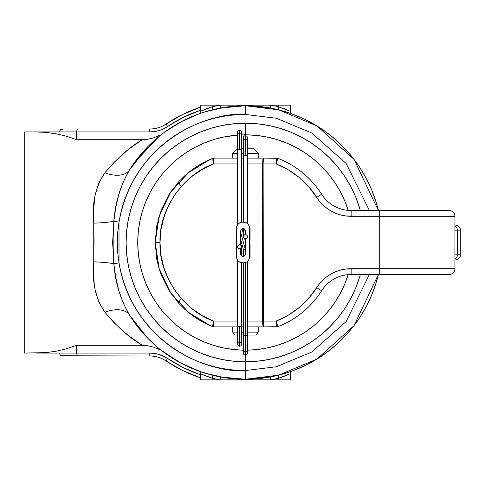 <?xml version="1.0" encoding="UTF-8"?>
<svg xmlns="http://www.w3.org/2000/svg" width="485" height="485" viewBox="0 0 485 485"><rect width="100%" height="100%" fill="white"/><g stroke="black" fill="none" stroke-linecap="round" stroke-linejoin="round"><path stroke-width="0.73" d="M245.41 114.46L276.311 118.243L311.734 132.975L346.175 163.5L369.382 210.49L346.175 163.5L311.734 132.975L276.311 118.243L245.41 114.46L245.41 105.73L245.41 114.46A128.04 128.04 0 0 0 119.007 222.088C134.054 138.959 210.314 111.495 245.41 114.46M236.043 378.949L245.41 379.27L245.41 361.81L245.41 370.54L276.311 366.757L311.734 352.025L346.175 321.5L369.382 274.51L346.175 321.5L311.734 352.025L276.311 366.757L245.41 370.54L245.41 379.27L278.766 375.141L316.996 359.039L353.983 325.671L378.379 274.51A136.77 136.77 0 0 1 245.41 379.27L254.789 378.949M254.777 106.051L245.41 105.73A136.77 136.77 0 0 1 378.379 210.49L353.983 159.329L316.996 125.961L278.766 109.859L245.41 105.73A136.77 136.77 0 0 0 129.513 169.871L123.311 181.748L118.783 194.497L115.721 207.713L113.842 221.257L119.007 222.088L113.842 221.257L112.623 242.494L113.842 263.743L115.721 277.311L118.795 290.527L123.317 303.264L129.513 315.129A136.77 136.77 0 0 0 245.41 379.27A136.77 136.77 0 0 1 129.513 315.129L147.773 338.281L156.661 346.563M245.41 370.54C210.314 373.505 134.054 346.041 119.007 262.912L117.722 252.727L117.261 242.482L117.722 232.254L119.007 222.088L119.007 262.912L113.842 263.743L119.007 262.912A128.04 128.04 0 0 0 245.41 370.54M167.028 358.112L159.098 354.468L154.491 353.426L149.78 353.08L76.63 353.08L76.63 345.302L66.766 348.685L56.63 351.116L46.305 352.589L24.25 353.08L24.25 131.92L35.89 131.92L24.25 131.92L24.25 353.08L46.305 352.589L56.63 351.116L66.766 348.685L76.63 345.302L142.208 345.302L133.114 339.148L123.554 331.588L114.042 322.671L104.857 312.231L98.613 301.652L95.011 289.327L94.108 282.755L93.599 269.017L94.017 242.536L93.672 209.12L94.987 195.801L98.57 183.445L104.857 172.769L114.042 162.329L128.349 149.465L142.208 139.698L76.63 139.698L66.766 136.315L56.63 133.884L46.305 132.411L35.89 131.92L46.305 132.411L56.63 133.884L46.305 132.411L56.63 133.884L66.766 136.315L76.63 139.698L76.63 131.92L149.78 131.92L154.491 131.574L159.098 130.532L163.5 128.828L183.5 117.291L200.463 110.247A139.68 139.68 0 0 0 167.61 126.494L165.985 124.075A142.59 142.59 0 0 1 200.463 107.179L182.651 114.466L165.985 124.075A29.1 29.1 0 0 1 149.78 129.01L63.286 129.01L60.376 129.865L59.17 131.92L35.89 131.92L46.305 132.411M264.095 107.009L260.991 106.621M291.988 113.908L280.809 110.392M288.06 112.55L289.83 113.144M267.089 107.458L270.09 107.973M270.133 377.015L267.532 377.469M266.047 377.706L264.477 377.936M264.131 377.985L260.997 378.379M289.842 371.849L291.994 371.092M280.797 374.614L288.06 372.45M226.725 377.991L229.829 378.379M198.832 371.092L210.011 374.608M161.347 350.388L180.802 363.047L164.36 352.668M134.581 322.64L143.166 333.347L147.773 338.275M138.522 157.17L134.581 162.36M156.661 138.437L147.773 146.725L138.558 157.128M164.336 132.35L161.347 134.612M198.832 113.908L202.76 112.55L198.547 114.011L180.802 121.953L164.36 132.332M210.023 110.386L202.76 112.55L212.794 109.677L212.103 106.852A139.68 139.68 0 0 1 220.014 105.148L212.103 105.148L212.103 106.852L209.859 107.567L212.103 106.852L212.103 105.148L200.463 105.148L200.463 111.277L201.402 110.853L200.463 111.277L200.463 105.148L270.806 105.148A139.68 139.68 0 0 1 278.717 106.852L278.717 105.148L270.806 105.148L278.717 105.148L278.717 106.852L290.357 111.277L290.357 105.148L278.717 105.148L290.357 105.148L290.357 111.271A2.91 2.91 0 0 0 292.273 114.011L288.108 112.569M229.823 106.621L226.725 107.015M147.773 146.719L129.513 169.871A136.77 136.77 0 0 1 245.41 105.73L236.031 106.051M200.978 113.15L198.595 113.993M132.654 165.094L135.285 161.39M56.63 351.116L46.305 352.589L35.89 353.08L59.17 353.08L60.376 355.135L63.286 355.99L149.78 355.99A29.1 29.1 0 0 1 165.985 360.925L182.651 370.534L200.463 377.821A142.59 142.59 0 0 1 165.985 360.925L167.61 358.506L167.004 358.1M200.329 372.85L200.463 373.723A2.91 2.91 0 0 0 198.547 370.989L180.802 363.047L200.99 371.856M290.357 373.723A2.91 2.91 0 0 1 292.273 370.989A2.91 2.91 0 0 0 290.357 373.723L278.717 378.148L280.96 377.433L278.717 378.148L278.717 379.852L278.717 378.148A139.68 139.68 0 0 1 270.806 379.852L290.357 379.852L290.357 373.723L290.357 379.852L270.806 379.852L270.278 376.99L263.222 378.106M35.89 353.08L76.63 353.08L76.63 345.302L142.208 345.302C129.822 338.069 117.37 327.048 104.857 312.231C95.496 298.517 91.792 281.736 93.738 261.888L93.738 223.112C91.762 203.433 95.472 186.652 104.857 172.769A29.1 16.502 -147.9 0 0 129.513 169.871A29.1 16.502 32.1 0 1 104.857 172.769C117.37 157.952 129.822 146.931 142.208 139.698L148.107 139.201L153.848 137.77L148.107 139.201L142.208 139.698L76.63 139.698L66.766 136.315L56.63 133.884M167.004 126.9L167.592 126.506A32.01 32.01 0 0 1 149.78 131.92L149.78 129.01L63.286 129.01L60.376 129.865L59.17 131.92L35.89 131.92M135.121 340.585L136.673 341.664M128.798 335.887L130.41 337.13M125.857 333.522L127.979 335.238M127.973 149.768L124.687 152.448M130.386 147.889L128.798 149.113M136.691 143.324L135.145 144.403M166.682 354.341L174.345 359.361M183.724 364.568L192.102 368.454M198.601 371.013L202.196 372.262M205.41 373.292L225.185 377.766M225.264 377.779L220.542 376.99L245.41 379.27L270.278 376.99L270.806 379.852L220.014 379.852L270.806 379.852A139.68 139.68 0 0 0 278.717 378.148L278.026 375.323L278.717 378.148M292.085 371.061L305.12 365.551L315.978 359.658L326.259 352.813L335.887 345.065L344.768 336.487L352.844 327.139L360.046 317.099L366.308 306.447L371.589 295.28L375.833 283.676L378.379 274.51M378.379 210.49L375.833 201.323L371.589 189.72L366.308 178.553L360.046 167.901L352.844 157.861L344.768 148.513L335.887 139.935L326.259 132.187L315.978 125.342L305.12 119.449L292.261 114.005A2.91 2.91 0 0 1 290.357 111.277L278.717 106.852L278.026 109.677L278.717 106.852L290.357 111.277M200.463 111.271L200.463 111.277A2.91 2.91 0 0 1 198.547 114.011A2.91 2.91 0 0 0 200.463 111.277L212.103 106.852A139.68 139.68 0 0 1 220.014 105.148L220.542 108.009L225.264 107.221M225.185 107.233L205.41 111.708M202.196 112.738L198.601 113.987M192.102 116.545L183.724 120.432M174.345 125.639L168.986 129.077M168.907 129.131L166.682 130.659M140.565 154.673L139.092 156.461M61.71 355.766L149.78 355.99A29.1 29.1 0 0 1 165.985 360.925L167.61 358.506A139.68 139.68 0 0 0 200.463 374.753L183.5 367.709L167.61 358.506A32.01 32.01 0 0 0 149.78 353.08L59.17 353.08L60.376 355.135M142.208 345.302L148.143 345.805L142.208 345.302L127.876 335.153M212.794 375.323L212.103 378.148A139.68 139.68 0 0 0 220.014 379.852L220.542 376.99L220.014 379.852L212.103 379.852L212.103 378.148L212.103 379.852L200.463 379.852L200.463 373.723L200.463 379.852L220.014 379.852A139.68 139.68 0 0 1 212.103 378.148L212.794 375.323L198.595 371.007M288.302 374.632L287.108 375.135M286.841 375.245L286.114 375.542M283.107 376.681L284.362 376.221M285.077 375.948L280.954 377.433M201.402 374.147L212.103 378.148L201.548 374.214M205.737 375.948L207.719 376.687M202.512 374.632L204.379 375.408M203.979 375.245L211.957 378.106M202.506 110.368L203.712 109.865M211.957 106.894L204.731 109.452M207.713 108.319L206.458 108.779M205.743 109.052L209.866 107.567M285.083 109.052L283.101 108.313M288.308 110.368L286.441 109.592M263.222 106.894L270.278 108.009L245.41 105.73L220.542 108.009L220.014 105.148L270.806 105.148L270.278 108.009L270.806 105.148A139.68 139.68 0 0 1 278.717 106.852M66.766 136.315L76.63 139.698L76.63 131.92L59.17 131.92L76.63 131.92L76.982 129.865L77.836 129.01L76.982 129.865L76.63 131.92L149.78 131.92L149.78 129.01A29.1 29.1 0 0 0 165.985 124.075L167.61 126.494M280.045 128.325L291.067 132.272L280.045 128.325L268.684 125.482L257.105 123.766L245.41 123.19L245.41 134.83L245.41 123.19A119.31 119.31 0 0 0 126.1 242.5A119.31 119.31 0 0 0 360.343 274.51A119.31 119.31 0 0 1 245.41 361.81L245.41 355.117L245.41 361.81A119.31 119.31 0 0 1 126.1 242.5A119.31 119.31 0 0 1 360.343 210.49A119.31 119.31 0 0 0 245.41 123.19L233.715 123.766L222.136 125.482L210.775 128.325L199.753 132.272L189.168 137.279L179.123 143.299L189.168 137.279M179.123 143.299L169.72 150.271L161.044 158.134L153.181 166.81L146.209 176.213L140.189 186.258L135.182 196.843L131.235 207.865L135.182 196.843M131.235 207.865L128.392 219.226L126.676 230.805L126.1 242.5L126.676 254.195L128.392 265.774L131.235 277.135L135.182 288.157L140.189 298.742L146.209 308.787L140.189 298.742M146.209 308.787L153.181 318.19L161.044 326.866L169.72 334.729L179.123 341.701L189.168 347.721L199.753 352.728L210.775 356.675L199.753 352.728M210.775 356.675L222.136 359.518L233.715 361.234L245.41 361.81L257.105 361.234L268.684 359.518L280.045 356.675L291.055 352.734M311.697 341.701L301.652 347.721L311.697 341.701L321.1 334.729L329.776 326.866L337.639 318.19L344.611 308.787L350.631 298.742L355.638 288.157L359.585 277.135L355.638 288.157M360.343 210.49L355.638 196.843L350.631 186.258L344.611 176.213L350.631 186.258M344.611 176.213L337.639 166.81L329.776 158.134L321.1 150.271L311.697 143.299L301.652 137.279L291.067 132.272M104.857 312.231A29.1 16.502 147.9 0 1 129.513 315.129A29.1 16.502 -32.1 0 0 104.857 312.231M159.329 349.546L153.915 347.254L148.143 345.805M129.513 169.871C120.438 185.561 115.212 202.688 113.842 221.257A29.1 5.099 -1.3 0 1 93.738 223.112A29.1 5.099 178.7 0 0 113.842 221.257L113.842 263.743A29.1 5.099 1.3 0 0 93.738 261.888A29.1 5.099 -178.7 0 1 113.842 263.743C115.218 282.343 120.444 299.469 129.513 315.129M153.848 137.77L159.316 135.46M134.23 162.839L158.977 136.503M76.721 354.195L76.63 353.08L76.721 354.195M77.376 355.766L76.982 355.135L77.376 355.766M149.78 355.99L149.78 353.08L149.78 355.99M165.985 360.925A142.59 142.59 0 0 0 200.463 377.821M200.463 107.179A142.59 142.59 0 0 0 165.985 124.075M198.547 370.989A2.91 2.91 0 0 1 200.463 373.723M212.103 106.852L212.794 109.677M288.096 112.562L292.273 114.011M60.231 129.01L60.231 129.974L60.231 129.01L63.286 129.01L60.528 129.01L60.528 129.756L60.619 129.01M245.41 134.83A107.67 107.67 0 0 1 348.169 210.363L344.883 201.299L340.367 191.745L334.935 182.681L328.642 174.194L321.543 166.367L313.716 159.268L305.229 152.975L296.165 147.543L286.611 143.026L276.662 139.468L266.417 136.897L255.965 135.351L245.41 134.83A107.67 107.67 0 0 0 241.627 134.897L245.41 134.83M348.169 274.637A107.67 107.67 0 0 1 247.447 350.152L255.965 349.649L266.417 348.103L276.662 345.532L286.611 341.974L296.165 337.457L305.229 332.025L313.716 325.732L321.543 318.633L328.642 310.806L334.935 302.319L340.367 293.255L344.883 283.701L348.169 274.637M210.775 128.325L199.753 132.272L210.775 128.325M146.209 176.213L140.147 186.337L146.209 176.213M131.235 277.135L135.182 288.157L131.235 277.135M179.123 341.701L189.168 347.721L179.123 341.701M291.067 352.728L280.045 356.675L291.067 352.728L280.045 356.675L291.067 352.728L301.652 347.721M344.611 308.787L350.631 298.742L344.611 308.787M359.585 207.865L355.638 196.843L359.585 207.865M311.697 143.299L301.652 137.279L311.697 143.299M243.373 350.152A107.67 107.67 0 0 1 137.782 245.416A107.67 107.67 0 0 1 237.553 135.115L224.403 136.897L214.158 139.468L204.209 143.026L194.655 147.543L185.591 152.975L177.104 159.268L169.277 166.367L162.178 174.194L155.885 182.681L150.453 191.745L145.936 201.299L142.378 211.248L139.807 221.493L138.261 231.945L137.74 242.5L138.261 253.055L139.807 263.507L142.378 273.752L145.936 283.701L150.453 293.255L155.885 302.319L162.178 310.806L169.277 318.633L177.104 325.732L185.591 332.025L194.655 337.457L204.209 341.974L214.158 345.532L224.403 348.103L234.855 349.649L243.373 350.152M359.585 277.135L360.343 274.51M246.331 361.804L245.41 361.81L246.331 361.804M262.227 360.616L262.627 360.561L262.227 360.616M356.293 198.456L356.59 199.202L356.293 198.456M359.433 207.374L359.737 208.386L359.433 207.374M350.461 185.937L351.31 187.543L350.461 185.937M339.294 168.877L339.045 168.562L339.294 168.877M134.709 198.007L134.557 198.377L134.709 198.007M146.403 175.928L146.13 176.328L146.403 175.928M145.93 176.637L146.949 175.121L145.93 176.637M145.53 177.237L146.385 175.952L145.53 177.237M152.866 167.198L153.49 166.44L152.866 167.198M151.829 168.495L152.326 167.865L151.829 168.495M232.836 361.143L233.497 361.216L232.836 361.143M233.37 361.204L234.431 361.307L233.37 361.204M235.795 361.422L234.431 361.307M222.803 359.652L223.27 359.737L222.803 359.652M145.506 177.28L146.361 175.988M153.06 166.961L153.606 166.3L153.06 166.961M222.172 359.524L223.27 359.737L222.172 359.524M213.145 326.266L213.024 326.696L212.782 326.162L212.812 324.92L213.6 321.07C183.087 310.594 158.625 274.734 160.008 242.5L155.2 242.5L158.795 267.714L169.95 291.934L187.768 311.891L209.678 325.332L213.006 326.69L200.76 320.882L189.514 313.31L171.041 293.564L159.25 269.23L155.2 242.536M460.75 254.14L460.75 230.86L457.573 230.86A5.82 5.293 -90 0 0 454.93 225.822A5.82 5.293 90 0 1 457.573 230.86L454.93 230.86L457.573 230.86L457.573 254.14L460.75 254.14L460.75 230.86L457.573 230.86L457.573 254.14L454.93 254.14L457.573 254.14A5.82 5.293 90 0 1 454.93 259.178A5.82 5.293 -90 0 0 457.573 254.14L460.75 254.14C460.398 257.668 458.458 259.608 454.93 259.96M336.123 271.558L340.991 269.975L346.023 269.011L379.27 268.69L379.27 216.31L346.023 215.989L340.991 215.025L336.123 213.442L331.491 211.26L327.169 208.514L323.222 205.246L319.718 201.505L308.709 186.689L299.13 177.413L288.199 169.762L276.207 163.93L263.125 163.93L263.125 321.07L276.207 321.07L288.199 315.238L299.13 307.587L308.709 298.311L319.718 283.495L323.222 279.754L327.169 276.486L331.491 273.74L336.123 271.558L340.991 269.975M159.298 269.381L161.384 275.322L168.913 290.315L179.086 303.652L184.967 309.466L191.533 314.85A90.21 90.21 0 0 0 213.006 326.69A90.21 90.21 0 0 1 191.533 314.85L191.46 314.801M213.024 326.696A2.91 2.91 0 0 0 214.067 326.89A2.91 2.91 0 0 1 213.024 326.696L214.024 326.878A2.91 2.868 111 0 1 213.006 326.69L213.6 321.07L213.515 325.053L214.024 326.878L213.6 321.07L237.553 321.07L213.6 321.07L202.233 315.602L191.805 308.496L182.554 299.918L174.685 290.054L168.374 279.13L163.76 267.38L160.953 255.08L160.008 242.5L160.953 229.92L163.76 217.619L168.374 205.87L174.685 194.946L182.554 185.082L191.805 176.504L202.233 169.398L213.6 163.93L212.812 160.08L213.006 158.31L209.678 159.668L187.768 173.109L169.95 193.066L158.795 217.286L155.2 242.5L159.25 215.77L171.041 191.436L189.514 171.69L200.76 164.118L213.006 158.31A90.21 90.21 0 0 0 191.533 170.15L184.937 175.564L179.086 181.348L168.913 194.685L161.384 209.678L156.758 225.798L155.2 242.5L156.758 259.202L159.207 269.084M209.496 159.747L213.024 158.304A2.91 2.91 0 0 1 214.067 158.11L213.515 159.947L213.6 163.93L237.553 163.93L213.6 163.93L214.067 158.11A2.91 2.91 0 0 0 213.024 158.304L213.006 158.31A2.91 2.868 69 0 1 214.024 158.122L213.006 158.31L213.6 163.93C183.087 174.406 158.625 210.266 160.008 242.5L155.2 242.5M346.023 269.011L351.134 268.69L351.134 274.51A34.92 34.92 0 0 0 321.628 290.751L316.711 287.641L321.628 290.751A34.92 34.92 0 0 1 351.134 274.51L449.11 274.51A5.82 5.82 0 0 0 454.93 268.69L454.93 216.31L379.27 216.31L379.27 268.69L454.93 268.69L454.93 216.31A5.82 5.82 0 0 0 449.11 210.49L351.134 210.49A34.92 34.92 0 0 1 321.628 194.249A90.21 90.21 0 0 0 277.796 158.304L263.379 158.11L263.125 163.93L262.621 163.93L262.84 159.814L263.379 158.11L262.621 163.93L262.621 321.07L263.125 321.07L262.621 321.07L262.84 325.186L263.379 326.89L263.125 163.93L276.207 163.93L276.753 158.11L263.379 158.11L263.125 163.93L247.447 163.93L262.621 163.93L262.621 321.07L263.379 326.89L247.447 326.89L276.753 326.89L276.207 321.07L263.125 321.07L263.379 326.89L277.796 326.696A90.21 90.21 0 0 0 321.628 290.751A90.21 90.21 0 0 1 277.796 326.696L277.675 326.266L277.796 326.696A2.91 2.91 0 0 1 276.753 326.89L276.207 321.07L277.675 326.266L276.517 322.143M214.067 326.89L237.553 326.89L214.067 326.89M241.627 326.89L243.373 326.89L241.627 326.89M277.796 158.304A90.21 90.21 0 0 1 321.628 194.249L316.711 197.359L321.628 194.249A34.92 34.92 0 0 0 351.134 210.49L351.134 216.31L351.134 210.49L379.27 210.49L379.27 216.31L379.27 210.49L449.11 210.49A5.82 5.82 0 0 1 454.93 216.31L351.134 216.31A40.74 40.74 0 0 1 316.711 197.359A84.39 84.39 0 0 0 276.207 163.93L277.796 158.304L276.207 163.93L276.753 158.11A2.91 2.91 0 0 1 277.796 158.304L276.82 161.784M263.379 158.11L247.447 158.11L263.379 158.11M243.373 158.11L241.627 158.11L243.373 158.11M237.553 158.11L214.067 158.11L237.553 158.11M340.991 215.025L336.123 213.442M241.627 163.93L243.373 163.93L241.627 163.93M262.621 321.07L247.447 321.07L262.621 321.07M243.373 321.07L241.627 321.07L243.373 321.07M351.134 268.69L454.93 268.69A5.82 5.82 0 0 1 449.11 274.51L379.27 274.51L379.27 268.69L379.27 274.51L351.134 274.51L351.134 268.69A40.74 40.74 0 0 0 316.711 287.641A84.39 84.39 0 0 1 276.207 321.07L276.753 326.89M177.316 301.67L179.086 303.652A5.82 2.122 137.3 0 1 180.456 299.706M177.316 183.33L179.086 181.348A5.82 2.122 -137.3 0 0 180.456 185.294M191.533 170.15A90.21 90.21 0 0 1 212.963 158.328M276.753 158.11L276.207 163.93M277.796 326.696L276.207 321.07M232.715 332.128L234.382 335.038L237.553 335.038L234.382 335.038L232.715 332.128L237.553 332.128L232.715 332.128L232.715 326.89L232.715 332.128M258.214 332.128L247.447 332.128L258.214 332.128L258.214 326.89L258.214 332.128L256.535 335.038L258.214 332.128M243.373 332.128L241.627 332.128L243.373 332.128M241.627 335.038L243.373 335.038L241.627 335.038M247.447 335.038L256.535 335.038L247.447 335.038L247.447 335.62L247.447 335.038M232.715 153.454L232.715 158.11L232.715 153.454L237.553 153.454L232.715 153.454L237.329 148.798L232.715 153.454M258.214 153.454L247.447 153.454L258.214 153.454L258.214 158.11L258.214 153.454L253.558 148.798L247.447 148.798L253.558 148.798M243.373 153.454L241.627 153.454L243.373 153.454M243.373 148.798L241.627 148.798L243.373 148.798M245.386 254.14A2.328 2.328 0 0 1 243.058 256.468L244.707 255.789L245.386 254.14L245.386 238.717L245.386 254.14M249.46 243.84L250.042 243.84L250.042 257.05L250.042 243.84L249.46 243.84L249.46 227.95L249.46 241.16L250.042 241.16L250.042 227.95L250.042 241.16L249.46 241.16M249.46 227.95L250.042 227.95L249.46 227.95A5.82 5.82 0 0 0 243.64 222.13L242.476 222.13L245.871 222.573L247.756 223.834L249.017 225.725L249.46 227.95L249.351 258.184L248.484 260.281L246.877 261.888L243.64 262.87L240.251 262.427L238.359 261.166L237.098 259.275L236.656 257.05L236.771 226.816L238.359 223.834L240.251 222.573L242.476 222.13A5.82 5.82 0 0 0 236.656 227.95L236.656 257.05A5.82 5.82 0 0 0 242.476 262.87L243.64 262.87A5.82 5.82 0 0 0 249.46 257.05L249.017 259.275M240.73 254.14L241.415 255.789L243.058 256.468A2.328 2.328 0 0 1 240.73 254.14L240.73 248.447L240.912 255.031M245.386 234.643L245.386 230.86L244.707 229.211L243.949 228.708L242.167 228.708L240.912 229.969L240.73 245.07L240.73 230.86A2.328 2.328 0 0 1 243.058 228.532A2.328 2.328 0 0 1 245.386 230.86L245.386 234.643M240.251 262.427L241.342 262.761M245.871 222.573L244.779 222.239M237.098 225.725L236.771 226.816M244.707 255.789L243.058 256.468M241.415 229.211L242.167 228.708M245.21 229.969L245.386 230.86L243.373 230.86L245.386 230.86M250.042 257.05L249.46 257.05L250.042 257.05M243.373 155.2L245.41 155.2L245.41 135.703A2.037 2.037 0 0 0 243.373 137.74A2.037 2.037 0 0 0 245.41 139.777A2.037 2.037 0 0 0 247.447 137.74A2.037 2.037 0 0 0 245.41 135.703A2.037 2.037 0 0 1 247.447 137.74L247.447 155.2L243.373 155.2L243.373 222.13L243.373 137.74A2.037 2.037 0 0 1 245.41 135.703L245.41 155.2L247.447 155.2L247.447 223.549L247.447 155.2M247.447 261.451L247.447 353.08A2.037 2.037 0 0 1 245.41 355.117A2.037 2.037 0 0 0 247.447 353.08A2.037 2.037 0 0 0 245.41 351.043A2.037 2.037 0 0 0 243.373 353.08A2.037 2.037 0 0 0 245.41 355.117L245.41 335.62L243.373 335.62L245.41 335.62L245.41 262.597L245.41 335.62L247.447 335.62L245.41 335.62L245.41 355.117A2.037 2.037 0 0 1 243.373 353.08L243.373 262.87M237.553 149.556L239.59 149.556L239.59 130.059A2.037 2.037 0 0 0 237.553 132.096A2.037 2.037 0 0 0 239.59 134.133A2.037 2.037 0 0 0 241.627 132.096A2.037 2.037 0 0 0 239.59 130.059L239.59 149.556L237.553 149.556L237.553 224.846L237.553 132.096M239.59 342.107A2.037 2.037 0 0 0 237.553 344.144A2.037 2.037 0 0 0 239.59 346.181L239.59 326.684L237.553 326.684L241.627 326.684L241.627 262.809L241.627 326.684L239.59 326.684L239.59 346.181A2.037 2.037 0 0 0 241.627 344.144A2.037 2.037 0 0 0 239.59 342.107M240.73 252.582L241.627 252.582L240.73 252.582M243.373 236.68A2.037 2.037 0 0 1 245.41 234.643A2.037 2.037 0 0 1 247.447 236.68A2.037 2.037 0 0 1 245.41 238.717A2.037 2.037 0 0 1 243.373 236.68L243.967 238.123L245.41 238.717L246.853 238.123L247.447 236.68L246.853 235.237L245.41 234.643L243.967 235.237L243.373 236.68M243.373 228.55L243.373 230.86L243.373 228.55M243.543 249.235L245.41 249.435L243.925 249.526L243.373 249.375L243.985 249.072M245.325 249.442L240.73 232.648L245.325 249.442M241.627 149.556L239.59 149.556L241.627 149.556L241.627 222.191L241.627 132.096M237.553 260.154L237.553 326.684L237.553 260.154M241.627 255.977L241.627 252.582L241.627 255.977M239.59 248.799A2.037 2.037 0 0 1 237.553 246.762A2.037 2.037 0 0 1 239.59 244.725A2.037 2.037 0 0 1 241.627 246.762A2.037 2.037 0 0 1 239.59 248.799L241.033 248.199L241.627 246.762L241.033 245.319L239.59 244.725L238.147 245.319L237.553 246.762L238.147 248.199L239.59 248.799M213.006 326.69L209.496 325.253M460.75 230.86C460.398 227.332 458.458 225.392 454.93 225.04M237.553 326.684L237.553 344.144M241.627 252.582L241.627 246.762M240.73 239.735L243.373 249.393L243.373 256.45M241.627 326.684L241.627 344.144M241.966 228.805L243.785 235.455M244.634 238.565L245.386 241.312M243.373 230.86L243.373 233.952"/></g></svg>
